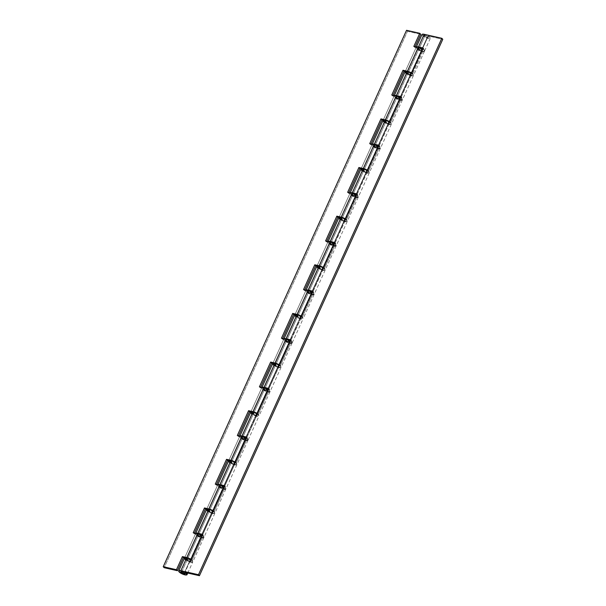 <?xml version="1.0" encoding="UTF-8"?>
<svg xmlns="http://www.w3.org/2000/svg" width="606" height="606" viewBox="0 0 606 606"><rect width="100%" height="100%" fill="white"/><g stroke="black" fill="none" stroke-linecap="round" stroke-linejoin="round"><path stroke-width="0.45" stroke-dasharray="3.03 2.27" d="M181.815 571.7L425.139 35.284A2.386 0.682 -155.6 0 0 424.011 35.383A2.386 0.682 -155.6 0 0 424.95 36.474A2.386 0.682 -155.6 0 0 427.238 37.451L183.906 573.859L427.238 37.451A2.386 0.682 -155.6 0 0 428.366 37.352A2.386 0.682 -155.6 0 0 427.427 36.269A2.386 0.682 -155.6 0 0 425.139 35.284L181.815 571.7M425.139 35.284L427.571 36.36L428.374 37.33L425.988 37.027L424.086 35.292L425.139 35.284L419.413 47.927A2.386 0.682 24.4 0 1 421.7 48.904A2.386 0.682 24.4 0 1 422.632 49.987A2.386 0.682 24.4 0 1 421.503 50.086L427.238 37.451A2.386 0.682 -155.6 0 0 428.366 37.352A2.386 0.682 -155.6 0 0 427.427 36.269A2.386 0.682 -155.6 0 0 425.139 35.284A2.386 0.682 -155.6 0 0 424.011 35.383A2.386 0.682 -155.6 0 0 424.95 36.474A2.386 0.682 -155.6 0 0 427.238 37.451L421.503 50.086A2.386 0.682 24.4 0 1 419.216 49.109A2.386 0.682 24.4 0 1 418.284 48.018A2.386 0.682 24.4 0 1 419.413 47.927L425.139 35.284L424.086 35.292L425.988 37.027L428.374 37.33L427.571 36.36L425.139 35.284M410.254 74.879A2.386 0.682 -155.6 0 0 411.383 74.788A2.386 0.682 -155.6 0 0 410.451 73.697A2.386 0.682 -155.6 0 0 408.164 72.72L397.347 96.559A2.386 0.682 24.4 0 1 399.634 97.536A2.386 0.682 24.4 0 1 400.574 98.626A2.386 0.682 24.4 0 1 399.437 98.717L410.254 74.879L399.437 98.717L400.581 98.604L398.596 96.983L396.21 96.672L397.369 97.877L399.437 98.717A2.386 0.682 24.4 0 1 397.157 97.74A2.386 0.682 24.4 0 1 396.218 96.649A2.386 0.682 24.4 0 1 397.347 96.559L408.164 72.72A2.386 0.682 -155.6 0 0 407.035 72.811A2.386 0.682 -155.6 0 0 407.967 73.902A2.386 0.682 -155.6 0 0 410.254 74.879L408.186 74.03L407.027 72.834L410.232 73.561L411.391 74.614L410.254 74.879M388.196 123.51A2.386 0.682 -155.6 0 0 389.325 123.419A2.386 0.682 -155.6 0 0 388.385 122.329A2.386 0.682 -155.6 0 0 386.098 121.351L375.288 145.19A2.386 0.682 24.4 0 1 377.576 146.167A2.386 0.682 24.4 0 1 378.508 147.258A2.386 0.682 24.4 0 1 377.379 147.356L388.196 123.51L377.379 147.356L378.515 147.235L376.538 145.614L374.144 145.311L375.311 146.508L377.379 147.356A2.386 0.682 24.4 0 1 375.091 146.372A2.386 0.682 24.4 0 1 374.16 145.288A2.386 0.682 24.4 0 1 375.288 145.19L386.098 121.351A2.386 0.682 -155.6 0 0 384.969 121.442A2.386 0.682 -155.6 0 0 385.908 122.533A2.386 0.682 -155.6 0 0 388.196 123.51L385.764 122.442L384.961 121.465L388.173 122.192L389.332 123.253L388.196 123.51M366.13 172.149A2.386 0.682 -155.6 0 0 367.259 172.051A2.386 0.682 -155.6 0 0 366.327 170.968A2.386 0.682 -155.6 0 0 364.039 169.991L353.222 193.829A2.386 0.682 24.4 0 1 355.51 194.806A2.386 0.682 24.4 0 1 356.449 195.897A2.386 0.682 24.4 0 1 355.321 195.988L366.13 172.149L355.321 195.988L356.457 195.874L354.472 194.253L352.086 193.943L352.889 194.92L355.321 195.988A2.386 0.682 24.4 0 1 353.033 195.011A2.386 0.682 24.4 0 1 352.094 193.92A2.386 0.682 24.4 0 1 353.222 193.829L364.039 169.991A2.386 0.682 -155.6 0 0 362.911 170.081A2.386 0.682 -155.6 0 0 363.842 171.172A2.386 0.682 -155.6 0 0 366.13 172.149L364.062 171.301L362.903 170.104L364.039 169.991L366.471 171.059L367.274 172.028L366.13 172.149M344.072 220.781A2.386 0.682 -155.6 0 0 345.2 220.69A2.386 0.682 -155.6 0 0 344.269 219.599A2.386 0.682 -155.6 0 0 341.981 218.622L331.164 242.461A2.386 0.682 24.4 0 1 333.451 243.438A2.386 0.682 24.4 0 1 334.383 244.529A2.386 0.682 24.4 0 1 333.255 244.619L344.072 220.781L333.255 244.619L334.391 244.506L332.414 242.885L330.028 242.582L331.187 243.779L333.255 244.619A2.386 0.682 24.4 0 1 330.967 243.642A2.386 0.682 24.4 0 1 330.035 242.551A2.386 0.682 24.4 0 1 331.164 242.461L341.981 218.622A2.386 0.682 -155.6 0 0 340.845 218.713A2.386 0.682 -155.6 0 0 341.784 219.804A2.386 0.682 -155.6 0 0 344.072 220.781L341.64 219.713L340.837 218.736L344.049 219.463L345.208 220.516L344.072 220.781M322.006 269.42A2.386 0.682 -155.6 0 0 323.142 269.322A2.386 0.682 -155.6 0 0 322.203 268.231A2.386 0.682 -155.6 0 0 319.915 267.254L309.105 291.1A2.386 0.682 24.4 0 1 311.386 292.077A2.386 0.682 24.4 0 1 312.325 293.168A2.386 0.682 24.4 0 1 311.196 293.259L322.006 269.42L311.196 293.259L312.332 293.137L310.348 291.524L307.962 291.213L308.765 292.183L311.196 293.259A2.386 0.682 24.4 0 1 308.909 292.281A2.386 0.682 24.4 0 1 307.969 291.191A2.386 0.682 24.4 0 1 309.105 291.1L319.915 267.254A2.386 0.682 -155.6 0 0 318.786 267.352A2.386 0.682 -155.6 0 0 319.718 268.435A2.386 0.682 -155.6 0 0 322.006 269.42L319.938 268.572L318.779 267.375L320.316 267.36L322.347 268.329L323.149 269.299L322.006 269.42M299.947 318.052A2.386 0.682 -155.6 0 0 301.076 317.961A2.386 0.682 -155.6 0 0 300.144 316.87A2.386 0.682 -155.6 0 0 297.857 315.893L287.039 339.731A2.386 0.682 24.4 0 1 289.327 340.708A2.386 0.682 24.4 0 1 290.259 341.799A2.386 0.682 24.4 0 1 289.13 341.89L299.947 318.052L289.13 341.89L290.274 341.776L288.289 340.155L285.903 339.845L287.062 341.049L289.13 341.89A2.386 0.682 24.4 0 1 286.843 340.913A2.386 0.682 24.4 0 1 285.911 339.822A2.386 0.682 24.4 0 1 287.039 339.731L297.857 315.893A2.386 0.682 -155.6 0 0 296.728 315.984A2.386 0.682 -155.6 0 0 297.66 317.074A2.386 0.682 -155.6 0 0 299.947 318.052L297.516 316.983L296.713 316.006L299.925 316.733L301.084 317.786L299.947 318.052M277.889 366.683A2.386 0.682 -155.6 0 0 279.018 366.592A2.386 0.682 -155.6 0 0 278.078 365.501A2.386 0.682 -155.6 0 0 275.791 364.524L264.981 388.363A2.386 0.682 24.4 0 1 267.269 389.347A2.386 0.682 24.4 0 1 268.2 390.431A2.386 0.682 24.4 0 1 267.072 390.529L277.889 366.683L267.072 390.529L268.208 390.408L266.223 388.794L263.837 388.484L264.64 389.453L267.072 390.529A2.386 0.682 24.4 0 1 264.784 389.552A2.386 0.682 24.4 0 1 263.845 388.461A2.386 0.682 24.4 0 1 264.981 388.363L275.791 364.524A2.386 0.682 -155.6 0 0 274.662 364.615A2.386 0.682 -155.6 0 0 275.601 365.706A2.386 0.682 -155.6 0 0 277.889 366.683L275.813 365.842L274.654 364.645L276.192 364.63L278.222 365.6L279.025 366.569L277.889 366.683M255.823 415.322A2.386 0.682 -155.6 0 0 256.952 415.231A2.386 0.682 -155.6 0 0 256.02 414.14A2.386 0.682 -155.6 0 0 253.732 413.163L242.915 437.002A2.386 0.682 24.4 0 1 245.203 437.979A2.386 0.682 24.4 0 1 246.142 439.07A2.386 0.682 24.4 0 1 245.006 439.161L255.823 415.322L245.006 439.161L246.15 439.047L244.165 437.426L241.779 437.115L242.938 438.32L245.006 439.161A2.386 0.682 24.4 0 1 242.726 438.183A2.386 0.682 24.4 0 1 241.786 437.093A2.386 0.682 24.4 0 1 242.915 437.002L253.732 413.163A2.386 0.682 -155.6 0 0 252.604 413.254A2.386 0.682 -155.6 0 0 253.535 414.345A2.386 0.682 -155.6 0 0 255.823 415.322L253.755 414.474L252.596 413.277L255.8 414.004L256.959 415.057L255.823 415.322M233.764 463.954A2.386 0.682 -155.6 0 0 234.893 463.863A2.386 0.682 -155.6 0 0 233.954 462.772A2.386 0.682 -155.6 0 0 231.666 461.795L220.857 485.633A2.386 0.682 24.4 0 1 223.144 486.61A2.386 0.682 24.4 0 1 224.076 487.701A2.386 0.682 24.4 0 1 222.947 487.8L233.764 463.954L222.947 487.8L224.084 487.678L222.107 486.057L219.713 485.754L220.879 486.951L222.947 487.8A2.386 0.682 24.4 0 1 220.66 486.815A2.386 0.682 24.4 0 1 219.728 485.732A2.386 0.682 24.4 0 1 220.857 485.633L231.666 461.795A2.386 0.682 -155.6 0 0 230.538 461.886A2.386 0.682 -155.6 0 0 231.477 462.976A2.386 0.682 -155.6 0 0 233.764 463.954L231.333 462.886L230.53 461.908L233.742 462.636L234.901 463.696L233.764 463.954M211.699 512.593A2.386 0.682 -155.6 0 0 212.827 512.494A2.386 0.682 -155.6 0 0 211.895 511.411A2.386 0.682 -155.6 0 0 209.608 510.426L198.791 534.272A2.386 0.682 24.4 0 1 201.078 535.25A2.386 0.682 24.4 0 1 202.018 536.34A2.386 0.682 24.4 0 1 200.889 536.431L211.699 512.593L200.889 536.431L202.025 536.318L200.041 534.697L197.654 534.386L198.813 535.59L200.889 536.431A2.386 0.682 24.4 0 1 198.601 535.454A2.386 0.682 24.4 0 1 197.662 534.363A2.386 0.682 24.4 0 1 198.791 534.272L209.608 510.426A2.386 0.682 -155.6 0 0 208.479 510.525A2.386 0.682 -155.6 0 0 209.411 511.615A2.386 0.682 -155.6 0 0 211.699 512.593L209.631 511.744L208.472 510.547L209.608 510.426L212.039 511.502L212.842 512.471L211.699 512.593M189.64 561.224A2.386 0.682 -155.6 0 0 190.769 561.133A2.386 0.682 -155.6 0 0 189.837 560.042A2.386 0.682 -155.6 0 0 187.549 559.065A2.386 0.682 -155.6 0 0 186.413 559.156A2.386 0.682 -155.6 0 0 187.352 560.247A2.386 0.682 -155.6 0 0 189.64 561.224L183.906 573.859L189.64 561.224L187.209 560.156L186.406 559.179L189.617 559.906L190.776 560.959L189.64 561.224M422.693 48.715A4.575 1.303 24.4 0 1 424.624 50.896A4.575 1.303 24.4 0 1 419.92 50.192A4.575 1.303 24.4 0 1 416.292 47.117A4.575 1.303 24.4 0 1 416.383 46.988M422.026 34.481A4.575 1.303 -155.6 0 0 425.647 37.557A4.575 1.303 -155.6 0 0 430.351 38.261A4.575 1.303 -155.6 0 0 428.29 36.004L422.556 48.639L424.344 50.056L424.503 51.04L422.397 51.056L419.049 49.76L416.92 48.321L416.39 46.98M405.043 71.909A4.575 1.303 -155.6 0 0 408.671 74.985A4.575 1.303 -155.6 0 0 413.375 75.689A4.575 1.303 -155.6 0 0 411.315 73.432L400.498 97.271L402.278 98.695L402.445 99.672L400.331 99.695L397.65 98.733L394.862 96.952L394.324 95.619A4.575 1.303 24.4 0 0 394.226 95.748A4.575 1.303 24.4 0 0 397.854 98.823A4.575 1.303 24.4 0 0 402.558 99.528A4.575 1.303 24.4 0 0 400.627 97.354M382.984 120.541A4.575 1.303 -155.6 0 0 386.613 123.616A4.575 1.303 -155.6 0 0 391.317 124.321A4.575 1.303 -155.6 0 0 389.249 122.064L378.432 145.91L380.22 147.326L380.386 148.311L378.273 148.326L375.591 147.364L372.796 145.591L372.266 144.251A4.575 1.303 24.4 0 0 372.167 144.379A4.575 1.303 24.4 0 0 375.796 147.463A4.575 1.303 24.4 0 0 380.5 148.159A4.575 1.303 24.4 0 0 378.568 145.985M360.918 169.18A4.575 1.303 -155.6 0 0 364.547 172.255A4.575 1.303 -155.6 0 0 369.251 172.96A4.575 1.303 -155.6 0 0 367.191 170.703L356.373 194.541L358.161 195.965L358.32 196.942L356.79 197.079L353.525 195.996L350.738 194.223L350.2 192.89A4.575 1.303 24.4 0 0 350.109 193.019A4.575 1.303 24.4 0 0 353.73 196.094A4.575 1.303 24.4 0 0 358.434 196.798A4.575 1.303 24.4 0 0 356.502 194.624M338.86 217.812A4.575 1.303 -155.6 0 0 342.488 220.887A4.575 1.303 -155.6 0 0 347.193 221.591A4.575 1.303 -155.6 0 0 345.125 219.334L334.315 243.173L336.095 244.597L336.262 245.581L334.148 245.597L331.467 244.635L328.672 242.862L328.141 241.521A4.575 1.303 24.4 0 0 328.043 241.65A4.575 1.303 24.4 0 0 331.671 244.726A4.575 1.303 24.4 0 0 336.375 245.43A4.575 1.303 24.4 0 0 334.444 243.256M316.794 266.443A4.575 1.303 -155.6 0 0 320.422 269.526A4.575 1.303 -155.6 0 0 325.127 270.223A4.575 1.303 -155.6 0 0 323.066 267.973L312.249 291.812L314.037 293.236L314.196 294.213L312.09 294.228L308.734 292.933L306.288 291.153L306.083 290.153A4.575 1.303 24.4 0 0 305.985 290.289A4.575 1.303 24.4 0 0 309.613 293.365A4.575 1.303 24.4 0 0 314.317 294.069A4.575 1.303 24.4 0 0 312.378 291.895M290.319 340.527A4.575 1.303 24.4 0 1 292.251 342.701A4.575 1.303 24.4 0 1 287.547 341.996A4.575 1.303 24.4 0 1 283.919 338.921A4.575 1.303 24.4 0 1 284.009 338.799L284.555 340.125L287.342 341.905L290.024 342.867L292.137 342.852L291.971 341.867L290.191 340.443L301 316.605L290.191 340.443M294.736 315.082A4.575 1.303 -155.6 0 0 298.364 318.158A4.575 1.303 -155.6 0 0 303.068 318.862A4.575 1.303 -155.6 0 0 301 316.605L302.432 316.93L301 316.605L302.992 318.332L302.371 319.195L298.841 318.37L295.789 316.643M272.67 363.714A4.575 1.303 -155.6 0 0 276.298 366.789A4.575 1.303 -155.6 0 0 281.002 367.494A4.575 1.303 -155.6 0 0 278.942 365.236L268.125 389.082L270.2 391.309A4.575 1.303 24.4 0 1 265.489 390.635A4.575 1.303 24.4 0 1 261.86 387.56A4.575 1.303 24.4 0 1 261.951 387.431L262.489 388.764L265.284 390.537L268.549 391.612L270.2 391.309A4.575 1.303 24.4 0 0 268.261 389.158M246.195 437.797A4.575 1.303 24.4 0 1 248.127 439.971A4.575 1.303 24.4 0 1 243.423 439.267A4.575 1.303 24.4 0 1 239.794 436.191A4.575 1.303 24.4 0 1 239.885 436.07L240.43 437.396L243.218 439.176L245.9 440.138L248.013 440.115L247.846 439.138L246.066 437.714L256.883 413.875L246.066 437.714M250.611 412.353A4.575 1.303 -155.6 0 0 254.24 415.428A4.575 1.303 -155.6 0 0 258.944 416.133A4.575 1.303 -155.6 0 0 256.883 413.875L258.308 414.201L256.883 413.875L258.876 415.602L258.247 416.466L255.406 415.905L251.664 413.913M228.553 460.984A4.575 1.303 -155.6 0 0 232.181 464.06A4.575 1.303 -155.6 0 0 236.878 464.764A4.575 1.303 -155.6 0 0 234.817 462.507L224 486.353L226.076 488.58A4.575 1.303 24.4 0 1 221.364 487.898A4.575 1.303 24.4 0 1 217.736 484.823A4.575 1.303 24.4 0 1 217.827 484.702L218.365 486.035L221.16 487.807L224.425 488.883L226.076 488.58A4.575 1.303 24.4 0 0 224.137 486.429M206.487 509.623A4.575 1.303 -155.6 0 0 210.115 512.699A4.575 1.303 -155.6 0 0 214.819 513.403A4.575 1.303 -155.6 0 0 212.759 511.146L201.942 534.984L203.73 536.408L203.889 537.386L202.359 537.522L199.094 536.439L196.306 534.666L195.768 533.333M202.071 535.068A4.575 1.303 24.4 0 1 204.002 537.242A4.575 1.303 24.4 0 1 199.298 536.537A4.575 1.303 24.4 0 1 195.677 533.462A4.575 1.303 24.4 0 1 195.761 533.341M422.556 48.639L428.29 36.004L442.774 39.292L428.29 36.004L430.381 38.004L430.002 38.526L428.707 38.534L425.442 37.458L422.655 35.686M406.096 73.47L409.838 75.462L413.262 75.833L413.095 74.856L411.315 73.432L412.739 73.758L411.777 72.765L412.739 73.758L423.98 48.957L422.708 48.669L423.98 48.957L412.739 73.758L411.315 73.432L400.498 97.271M384.03 122.109L387.779 124.094L391.196 124.472L391.037 123.488L389.249 122.064L390.673 122.389L401.922 97.596L400.967 96.612L401.922 97.596L400.649 97.308L401.922 97.596L390.673 122.389L389.249 122.064L378.432 145.91M361.971 170.74L366.388 172.952L369.266 172.93L367.191 170.703L368.615 171.021L379.864 146.228L378.901 145.243L379.864 146.228L378.591 145.94L379.864 146.228L368.615 171.021L367.191 170.703L356.373 194.541M339.905 219.372L344.329 221.584L347.2 221.561L345.125 219.334L346.549 219.66L357.798 194.867L356.843 193.875L357.798 194.867L356.525 194.579L357.798 194.867L346.549 219.66L345.125 219.334L334.315 243.173M317.847 268.011L322.263 270.215L325.142 270.2L323.066 267.973L324.49 268.291L335.739 243.498L334.777 242.514L335.739 243.498L334.467 243.211L335.739 243.498L324.49 268.291L323.066 267.973L312.249 291.812M312.401 291.842L313.673 292.137L302.432 316.93L301.47 315.938L302.432 316.93L313.673 292.137L312.401 291.842M273.723 365.282L277.472 367.266L280.889 367.645L280.729 366.66L278.942 365.236L280.366 365.562L291.615 340.769L290.66 339.784L291.615 340.769L290.342 340.481L291.615 340.769L280.366 365.562L278.942 365.236L268.125 389.082M268.276 389.113L269.549 389.4L258.308 414.201L257.345 413.209L258.308 414.201L269.549 389.4L268.276 389.113M229.598 462.552L233.348 464.537L236.764 464.916L236.605 463.931L234.817 462.507L236.242 462.832L247.49 438.04L246.536 437.047L247.49 438.04L246.218 437.752L247.49 438.04L236.242 462.832L234.817 462.507L224 486.353M207.54 511.184L211.956 513.396L214.835 513.373L212.759 511.146L214.183 511.464L225.432 486.671L224.47 485.686L225.432 486.671L224.152 486.383L225.432 486.671L214.183 511.464L212.759 511.146L201.942 534.984M202.093 535.022L203.366 535.31L192.117 560.103L190.693 559.777L184.966 572.412L190.693 559.777L192.117 560.103L191.163 559.111L192.117 560.103L203.366 535.31L202.093 535.022M184.429 558.255A4.575 1.303 -155.6 0 0 188.057 561.33A4.575 1.303 -155.6 0 0 192.761 562.035A4.575 1.303 -155.6 0 0 190.693 559.777L192.685 561.504L192.064 562.368L188.534 561.542L185.474 559.815M202.412 534.318L203.366 535.31L202.412 534.318M184.527 558.126L184.406 558.535M214.183 511.464L213.229 510.479L214.183 511.464M206.585 509.487L206.464 509.904M236.242 462.832L235.287 461.848L236.242 462.832M228.651 460.855L228.53 461.264M268.594 388.416L269.549 389.4L268.594 388.416M250.71 412.216L250.589 412.633M280.366 365.562L279.411 364.577L280.366 365.562M272.768 363.585L272.655 364.001M312.719 291.145L313.673 292.137L312.719 291.145M294.834 314.953L294.713 315.362M324.49 268.291L323.536 267.307L324.49 268.291M316.893 266.314L316.771 266.731M346.549 219.66L345.594 218.675L346.549 219.66M338.959 217.683L338.837 218.092M368.615 171.021L367.66 170.036L368.615 171.021M361.017 169.044L360.896 169.46M390.673 122.389L389.719 121.405L390.673 122.389M383.083 120.412L382.962 120.821M423.98 48.957L423.026 47.972L423.98 48.957M419.413 47.927L418.269 48.041L419.072 49.01L421.503 50.086L422.64 49.965L421.481 48.768L419.413 47.927M405.141 71.773L405.02 72.19M421.284 50.563A2.386 0.682 -155.6 0 0 422.42 50.465A2.386 0.682 -155.6 0 0 421.481 49.381A2.386 0.682 -155.6 0 0 419.193 48.397L408.376 72.243A2.386 0.682 24.4 0 1 410.663 73.22A2.386 0.682 24.4 0 1 411.603 74.311A2.386 0.682 24.4 0 1 410.474 74.402L421.284 50.563L419.216 49.715L418.057 48.518L420.011 48.647L422.427 50.442L421.284 50.563L410.474 74.402L411.61 74.288L409.626 72.667L407.24 72.356L408.043 73.334L410.474 74.402A2.386 0.682 24.4 0 1 408.186 73.424A2.386 0.682 24.4 0 1 407.247 72.334A2.386 0.682 24.4 0 1 408.376 72.243L419.193 48.397A2.386 0.682 -155.6 0 0 418.064 48.495A2.386 0.682 -155.6 0 0 418.996 49.586A2.386 0.682 -155.6 0 0 421.284 50.563M200.669 536.908A2.386 0.682 -155.6 0 0 201.798 536.818A2.386 0.682 -155.6 0 0 200.866 535.727A2.386 0.682 -155.6 0 0 198.579 534.75L187.762 558.588A2.386 0.682 24.4 0 1 190.049 559.565A2.386 0.682 24.4 0 1 190.988 560.656A2.386 0.682 24.4 0 1 189.852 560.747L200.669 536.908L198.601 536.06L197.435 534.863L199.397 535L201.806 536.795L200.669 536.908L189.852 560.747A2.386 0.682 24.4 0 1 187.565 559.77A2.386 0.682 24.4 0 1 186.633 558.679A2.386 0.682 24.4 0 1 187.762 558.588L198.579 534.75A2.386 0.682 -155.6 0 0 197.45 534.84A2.386 0.682 -155.6 0 0 198.382 535.931A2.386 0.682 -155.6 0 0 200.669 536.908M222.728 488.269A2.386 0.682 -155.6 0 0 223.864 488.178A2.386 0.682 -155.6 0 0 222.925 487.088A2.386 0.682 -155.6 0 0 220.637 486.11L209.827 509.957A2.386 0.682 24.4 0 1 212.115 510.934A2.386 0.682 24.4 0 1 213.047 512.017A2.386 0.682 24.4 0 1 211.918 512.115L222.728 488.269L220.66 487.429L219.501 486.232L221.455 486.36L223.872 488.156L222.728 488.269L211.918 512.115A2.386 0.682 24.4 0 1 209.631 511.138A2.386 0.682 24.4 0 1 208.691 510.047A2.386 0.682 24.4 0 1 209.827 509.957L220.637 486.11A2.386 0.682 -155.6 0 0 219.508 486.209A2.386 0.682 -155.6 0 0 220.448 487.292A2.386 0.682 -155.6 0 0 222.728 488.269M244.794 439.638A2.386 0.682 -155.6 0 0 245.922 439.547A2.386 0.682 -155.6 0 0 244.991 438.456A2.386 0.682 -155.6 0 0 242.703 437.479L231.886 461.317A2.386 0.682 24.4 0 1 234.174 462.295A2.386 0.682 24.4 0 1 235.105 463.385A2.386 0.682 24.4 0 1 233.977 463.476L244.794 439.638L242.362 438.57L241.559 437.593L243.521 437.729L245.93 439.524L244.794 439.638L233.977 463.476A2.386 0.682 24.4 0 1 231.689 462.499A2.386 0.682 24.4 0 1 230.757 461.408A2.386 0.682 24.4 0 1 231.886 461.317L242.703 437.479A2.386 0.682 -155.6 0 0 241.574 437.57A2.386 0.682 -155.6 0 0 242.506 438.661A2.386 0.682 -155.6 0 0 244.794 439.638M266.852 391.006A2.386 0.682 -155.6 0 0 267.981 390.908A2.386 0.682 -155.6 0 0 267.049 389.825A2.386 0.682 -155.6 0 0 264.761 388.84L253.944 412.686A2.386 0.682 24.4 0 1 256.232 413.663A2.386 0.682 24.4 0 1 257.171 414.754A2.386 0.682 24.4 0 1 256.043 414.845L266.852 391.006L264.784 390.158L263.625 388.961L265.579 389.09L267.996 390.885L266.852 391.006L256.043 414.845A2.386 0.682 24.4 0 1 253.755 413.868A2.386 0.682 24.4 0 1 252.816 412.777A2.386 0.682 24.4 0 1 253.944 412.686L264.761 388.84A2.386 0.682 -155.6 0 0 263.633 388.938A2.386 0.682 -155.6 0 0 264.564 390.029A2.386 0.682 -155.6 0 0 266.852 391.006M288.918 342.367A2.386 0.682 -155.6 0 0 290.047 342.276A2.386 0.682 -155.6 0 0 289.107 341.186A2.386 0.682 -155.6 0 0 286.827 340.208L276.01 364.047A2.386 0.682 24.4 0 1 278.298 365.024A2.386 0.682 24.4 0 1 279.23 366.115A2.386 0.682 24.4 0 1 278.101 366.206L288.918 342.367L286.486 341.299L285.684 340.322L287.638 340.458L290.054 342.254L288.918 342.367L278.101 366.206A2.386 0.682 24.4 0 1 275.813 365.229A2.386 0.682 24.4 0 1 274.882 364.145A2.386 0.682 24.4 0 1 276.01 364.047L286.827 340.208A2.386 0.682 -155.6 0 0 285.691 340.299A2.386 0.682 -155.6 0 0 286.63 341.39A2.386 0.682 -155.6 0 0 288.918 342.367M310.976 293.736A2.386 0.682 -155.6 0 0 312.105 293.637A2.386 0.682 -155.6 0 0 311.173 292.554A2.386 0.682 -155.6 0 0 308.886 291.577L298.069 315.415A2.386 0.682 24.4 0 1 300.356 316.393A2.386 0.682 24.4 0 1 301.296 317.483A2.386 0.682 24.4 0 1 300.167 317.574L310.976 293.736L308.909 292.887L307.75 291.691L309.704 291.827L312.12 293.615L310.976 293.736L300.167 317.574A2.386 0.682 24.4 0 1 297.879 316.597A2.386 0.682 24.4 0 1 296.94 315.506A2.386 0.682 24.4 0 1 298.069 315.415L308.886 291.577A2.386 0.682 -155.6 0 0 307.757 291.668A2.386 0.682 -155.6 0 0 308.689 292.759A2.386 0.682 -155.6 0 0 310.976 293.736M333.042 245.097A2.386 0.682 -155.6 0 0 334.171 245.006A2.386 0.682 -155.6 0 0 333.232 243.915A2.386 0.682 -155.6 0 0 330.944 242.938L320.135 266.776A2.386 0.682 24.4 0 1 322.422 267.761A2.386 0.682 24.4 0 1 323.354 268.844A2.386 0.682 24.4 0 1 322.225 268.943L333.042 245.097L330.611 244.029L329.808 243.051L331.762 243.188L334.179 244.983L333.042 245.097L322.225 268.943A2.386 0.682 24.4 0 1 319.938 267.966A2.386 0.682 24.4 0 1 319.006 266.875A2.386 0.682 24.4 0 1 320.135 266.776L330.944 242.938A2.386 0.682 -155.6 0 0 329.815 243.029A2.386 0.682 -155.6 0 0 330.755 244.12A2.386 0.682 -155.6 0 0 333.042 245.097M355.101 196.465A2.386 0.682 -155.6 0 0 356.23 196.374A2.386 0.682 -155.6 0 0 355.298 195.284A2.386 0.682 -155.6 0 0 353.01 194.306L342.193 218.145A2.386 0.682 24.4 0 1 344.481 219.122A2.386 0.682 24.4 0 1 345.42 220.213A2.386 0.682 24.4 0 1 344.284 220.304L355.101 196.465L353.033 195.624L351.874 194.42L353.828 194.556L356.237 196.352L355.101 196.465L344.284 220.304A2.386 0.682 24.4 0 1 341.996 219.327A2.386 0.682 24.4 0 1 341.064 218.236A2.386 0.682 24.4 0 1 342.193 218.145L353.01 194.306A2.386 0.682 -155.6 0 0 351.881 194.397A2.386 0.682 -155.6 0 0 352.813 195.488A2.386 0.682 -155.6 0 0 355.101 196.465M377.159 147.834A2.386 0.682 -155.6 0 0 378.295 147.735A2.386 0.682 -155.6 0 0 377.356 146.644A2.386 0.682 -155.6 0 0 375.069 145.667L364.259 169.513A2.386 0.682 24.4 0 1 366.547 170.491A2.386 0.682 24.4 0 1 367.478 171.574A2.386 0.682 24.4 0 1 366.35 171.672L377.159 147.834L375.091 146.985L373.932 145.788L375.887 145.917L378.303 147.712L377.159 147.834L366.35 171.672A2.386 0.682 24.4 0 1 364.062 170.695A2.386 0.682 24.4 0 1 363.123 169.604A2.386 0.682 24.4 0 1 364.259 169.513L375.069 145.667A2.386 0.682 -155.6 0 0 373.94 145.766A2.386 0.682 -155.6 0 0 374.879 146.849A2.386 0.682 -155.6 0 0 377.159 147.834M399.225 99.195A2.386 0.682 -155.6 0 0 400.354 99.104A2.386 0.682 -155.6 0 0 399.422 98.013A2.386 0.682 -155.6 0 0 397.135 97.036L386.317 120.874A2.386 0.682 24.4 0 1 388.605 121.851A2.386 0.682 24.4 0 1 389.537 122.942A2.386 0.682 24.4 0 1 388.408 123.033L399.225 99.195L396.794 98.127L395.991 97.149L397.953 97.286L400.361 99.081L399.225 99.195L388.408 123.033A2.386 0.682 24.4 0 1 386.12 122.056A2.386 0.682 24.4 0 1 385.189 120.965A2.386 0.682 24.4 0 1 386.317 120.874L397.135 97.036A2.386 0.682 -155.6 0 0 396.006 97.127A2.386 0.682 -155.6 0 0 396.938 98.217A2.386 0.682 -155.6 0 0 399.225 99.195M190.148 558.876L192.867 560.967L192.897 561.671L191.443 561.853L186.898 560.149L184.618 557.876L195.427 534.03A4.575 1.303 -155.6 0 0 199.245 537.083A4.575 1.303 -155.6 0 0 203.79 537.719A4.575 1.303 -155.6 0 0 201.859 535.545M190.186 558.891A4.575 1.303 24.4 0 1 192.973 561.557A4.575 1.303 24.4 0 1 188.693 561.042A4.575 1.303 24.4 0 1 184.618 558.058M212.214 510.237L214.933 512.335L214.956 513.04L213.509 513.221L208.956 511.509L206.676 509.237L217.493 485.398A4.575 1.303 -155.6 0 0 221.304 488.451A4.575 1.303 -155.6 0 0 225.849 489.08A4.575 1.303 -155.6 0 0 223.917 486.906M212.244 510.26A4.575 1.303 24.4 0 1 215.039 512.926A4.575 1.303 24.4 0 1 210.759 512.403A4.575 1.303 24.4 0 1 206.684 509.419M234.272 461.605L237.113 463.976L236.802 464.537L234.999 464.484L230.431 462.514L228.735 460.605L239.552 436.767A4.575 1.303 -155.6 0 0 243.37 439.812A4.575 1.303 -155.6 0 0 247.915 440.448A4.575 1.303 -155.6 0 0 245.983 438.274M234.31 461.62A4.575 1.303 24.4 0 1 237.097 464.287A4.575 1.303 24.4 0 1 232.818 463.772A4.575 1.303 24.4 0 1 228.742 460.787M256.338 412.966L259.057 415.065L259.08 415.769L257.633 415.951L253.081 414.246L250.801 411.966L261.61 388.128A4.575 1.303 -155.6 0 0 265.428 391.181A4.575 1.303 -155.6 0 0 269.973 391.809A4.575 1.303 -155.6 0 0 268.041 389.635M256.368 412.989A4.575 1.303 24.4 0 1 259.156 415.655A4.575 1.303 24.4 0 1 254.876 415.133A4.575 1.303 24.4 0 1 250.808 412.148M278.396 364.335L281.237 366.713L280.608 367.342L279.124 367.213L274.556 365.244L272.859 363.335L283.676 339.496A4.575 1.303 -155.6 0 0 287.494 342.549A4.575 1.303 -155.6 0 0 292.039 343.178A4.575 1.303 -155.6 0 0 290.1 341.004M278.434 364.35A4.575 1.303 24.4 0 1 281.222 367.016A4.575 1.303 24.4 0 1 276.942 366.501A4.575 1.303 24.4 0 1 272.867 363.517M300.462 315.703L303.174 317.794L303.205 318.498L301.758 318.68L297.205 316.976L294.925 314.703L305.735 290.857A4.575 1.303 -155.6 0 0 309.552 293.91A4.575 1.303 -155.6 0 0 314.097 294.546A4.575 1.303 -155.6 0 0 312.166 292.365M300.493 315.718A4.575 1.303 24.4 0 1 303.28 318.385A4.575 1.303 24.4 0 1 299 317.862A4.575 1.303 24.4 0 1 294.925 314.885M322.521 267.064L325.361 269.443L324.733 270.071L323.248 269.943L318.68 267.973L316.983 266.064L327.801 242.226A4.575 1.303 -155.6 0 0 331.611 245.278A4.575 1.303 -155.6 0 0 336.156 245.907A4.575 1.303 -155.6 0 0 334.224 243.733M322.559 267.087A4.575 1.303 24.4 0 1 325.346 269.746A4.575 1.303 24.4 0 1 321.066 269.231A4.575 1.303 24.4 0 1 316.991 266.246M344.579 218.433L347.299 220.523L347.329 221.228L345.875 221.41L341.329 219.705L339.049 217.433L349.859 193.587A4.575 1.303 -155.6 0 0 353.677 196.639A4.575 1.303 -155.6 0 0 358.222 197.276A4.575 1.303 -155.6 0 0 356.29 195.102M344.617 218.448A4.575 1.303 24.4 0 1 347.405 221.114A4.575 1.303 24.4 0 1 343.125 220.599A4.575 1.303 24.4 0 1 339.049 217.615M366.645 169.794L369.365 171.892L369.387 172.596L367.94 172.778L363.388 171.066L361.108 168.794L371.925 144.955A4.575 1.303 -155.6 0 0 375.735 148.008A4.575 1.303 -155.6 0 0 380.28 148.637A4.575 1.303 -155.6 0 0 378.349 146.463M366.683 169.816A4.575 1.303 24.4 0 1 369.471 172.483A4.575 1.303 24.4 0 1 365.191 171.96A4.575 1.303 24.4 0 1 361.115 168.976M388.704 121.162L391.544 123.533L391.234 124.094L389.431 124.041L384.863 122.071L383.166 120.162L393.983 96.324A4.575 1.303 -155.6 0 0 397.801 99.369A4.575 1.303 -155.6 0 0 402.346 100.005A4.575 1.303 -155.6 0 0 400.414 97.831M388.741 121.177A4.575 1.303 24.4 0 1 391.529 123.844A4.575 1.303 24.4 0 1 387.249 123.329A4.575 1.303 24.4 0 1 383.174 120.344M420.731 34.284L407.505 31.285L406.55 30.3L407.505 31.285L164.181 567.701L407.505 31.285L420.731 34.284M410.77 72.531L413.489 74.621L413.3 75.462L412.065 75.508L407.512 73.803L405.232 71.523L416.049 47.685A4.575 1.303 -155.6 0 0 419.86 50.737A4.575 1.303 -155.6 0 0 424.405 51.374A4.575 1.303 -155.6 0 0 422.473 49.192M410.8 72.546A4.575 1.303 24.4 0 1 413.595 75.212A4.575 1.303 24.4 0 1 409.308 74.689A4.575 1.303 24.4 0 1 405.24 71.705M184.618 557.876L195.427 534.03L194.17 533.75L194.488 533.045L194.17 533.75L195.427 534.03L197.124 535.946L200.397 537.537L202.76 538.06L203.813 537.643L201.601 535.386M206.676 509.237L217.493 485.398L216.228 485.111L216.547 484.414L216.228 485.111L217.493 485.398L218.668 486.944L222.463 488.906L225.773 489.193L225.515 488.178L223.659 486.754M228.735 460.605L239.552 436.767L238.294 436.479L238.612 435.782L238.294 436.479L239.552 436.767L241.249 438.676L244.521 440.267L246.884 440.789L247.937 440.373L245.725 438.115M250.801 411.966L261.61 388.128L260.353 387.84L260.671 387.143L260.353 387.84L261.61 388.128L263.307 390.037L266.579 391.635L269.897 391.93L269.64 390.908L267.784 389.484M272.859 363.335L283.676 339.496L282.419 339.209L282.729 338.512L282.419 339.209L283.676 339.496L284.85 341.042L288.645 343.004L291.009 343.519L292.062 343.102L289.842 340.845M294.925 314.703L305.735 290.857L304.477 290.577L304.795 289.873L304.477 290.577L305.735 290.857L307.431 292.774L310.704 294.365L313.067 294.88L314.12 294.471L311.908 292.213M316.983 266.064L327.801 242.226L326.536 241.938L326.854 241.241L326.536 241.938L327.801 242.226L328.975 243.771L332.77 245.733L335.133 246.248L336.186 245.839L333.967 243.574M339.049 217.433L349.859 193.587L348.601 193.306L348.92 192.602L348.601 193.306L349.859 193.587L351.556 195.503L354.828 197.094L357.192 197.617L358.244 197.2L356.033 194.943M361.108 168.794L371.925 144.955L370.66 144.667L370.978 143.97L370.66 144.667L371.925 144.955L373.099 146.5L376.894 148.462L379.25 148.978L380.31 148.568L378.091 146.311M383.166 120.162L393.983 96.324L392.726 96.036L393.044 95.339L392.726 96.036L393.983 96.324L395.68 98.233L398.953 99.823L401.316 100.346L402.369 99.929L400.157 97.672M405.232 71.523L416.049 47.685L414.784 47.397L415.102 46.7L414.784 47.397L416.049 47.685L417.223 49.23L421.011 51.192L424.329 51.487L424.071 50.465L422.215 49.041M413.83 46.412L414.784 47.397L413.83 46.412M391.764 95.044L392.726 96.036L391.764 95.044M369.705 143.683L370.66 144.667L369.705 143.683M386.317 120.874L385.181 121.139L386.34 122.192L389.552 122.92L388.749 121.95L386.317 120.874M347.647 192.314L348.601 193.306L347.647 192.314M364.259 169.513L363.115 169.627L363.918 170.597L365.948 171.566L367.486 171.551L366.327 170.354L364.259 169.513M325.581 240.953L326.536 241.938L325.581 240.953M342.193 218.145L341.057 218.41L342.216 219.463L345.428 220.19L344.625 219.213L342.193 218.145M303.523 289.585L304.477 290.577L303.523 289.585M320.135 266.776L318.991 266.898L319.794 267.867L322.225 268.943L323.362 268.822L322.203 267.625L320.135 266.776M281.457 338.224L282.419 339.209L281.457 338.224M298.069 315.415L296.932 315.673L298.091 316.733L301.303 317.461L300.5 316.483L298.069 315.415M259.398 386.855L260.353 387.84L259.398 386.855M276.01 364.047L274.874 364.312L276.033 365.365L279.237 366.092L278.078 364.895L276.01 364.047M237.332 435.487L238.294 436.479L237.332 435.487M253.944 412.686L252.808 412.8L253.611 413.769L255.641 414.739L257.179 414.731L256.02 413.527L253.944 412.686M215.274 484.126L216.228 485.111L215.274 484.126M231.886 461.317L230.75 461.583L231.909 462.636L235.12 463.363L234.317 462.386L231.886 461.317M193.216 532.757L194.17 533.75L193.216 532.757M209.827 509.957L208.684 510.07L209.487 511.04L211.517 512.009L213.054 511.994L211.895 510.797L209.827 509.957M187.762 558.588L186.625 558.853L187.784 559.906L190.996 560.633L190.193 559.656L187.762 558.588M186.413 559.156L418.284 48.018M190.769 561.133L422.632 49.987M411.383 74.788L400.574 98.626M389.325 123.419L378.508 147.258M367.259 172.051L356.449 195.897M345.2 220.69L334.383 244.529M323.142 269.322L312.325 293.168M301.076 317.961L290.259 341.799M279.018 366.592L268.2 390.431M256.952 415.231L246.142 439.07M234.893 463.863L224.076 487.701M212.827 512.494L202.018 536.34M424.624 50.896L430.351 38.261M413.375 75.689L402.558 99.528M391.317 124.321L380.5 148.159M369.251 172.96L358.434 196.798M347.193 221.591L336.375 245.43M325.127 270.223L314.317 294.069M292.251 342.701L303.068 318.862M281.002 367.494L270.193 391.34M248.127 439.971L258.944 416.133M236.878 464.764L226.068 488.603M214.819 513.403L204.002 537.242M187.762 573.049L192.761 562.035M208.479 510.525L197.662 534.363M230.538 461.886L219.728 485.732M252.604 413.254L241.786 437.093M274.662 364.615L263.845 388.461M296.728 315.984L285.911 339.822M318.786 267.352L307.969 291.191M340.845 218.713L330.035 242.551M362.911 170.081L352.094 193.92M384.969 121.442L374.16 145.288M407.035 72.811L396.218 96.649M422.42 50.465L411.603 74.311M201.798 536.818L190.988 560.656M223.864 488.178L213.047 512.017M245.922 439.547L235.105 463.385M267.981 390.908L257.171 414.754M290.047 342.276L279.23 366.115M312.105 293.637L301.296 317.483M334.171 245.006L323.354 268.844M356.23 196.374L345.42 220.213M378.295 147.735L367.478 171.574M400.354 99.104L389.537 122.942M203.79 537.719L192.973 561.557M225.849 489.08L215.039 512.926M247.915 440.448L237.097 464.287M269.973 391.809L259.156 415.655M292.039 343.178L281.222 367.016M314.097 294.546L303.28 318.385M336.156 245.907L325.346 269.746M358.222 197.276L347.405 221.114M380.28 148.637L369.471 172.483M402.346 100.005L391.529 123.844M424.405 51.374L413.595 75.212M396.006 97.127L385.189 120.965M373.94 145.766L363.123 169.604M351.881 194.397L341.064 218.236M329.815 243.029L319.006 266.875M307.757 291.668L296.94 315.506M285.691 340.299L274.882 364.145M263.633 388.938L252.816 412.777M241.574 437.57L230.757 461.408M219.508 486.209L208.691 510.047M197.45 534.84L186.633 558.679M418.064 48.495L407.247 72.334"/><path stroke-width="0.91" d="M183.906 573.859A2.386 0.682 24.4 0 1 181.618 572.882A2.386 0.682 24.4 0 1 180.686 571.791A2.386 0.682 24.4 0 1 181.815 571.7A2.386 0.682 24.4 0 1 184.103 572.678A2.386 0.682 24.4 0 1 185.035 573.768A2.386 0.682 24.4 0 1 183.906 573.859L180.929 572.344L180.921 571.64L182.633 571.95L184.55 572.996L184.966 573.852L183.906 573.859L184.966 573.852L184.792 573.215L181.815 571.7A2.386 0.682 24.4 0 1 184.103 572.678A2.386 0.682 24.4 0 1 185.035 573.768A2.386 0.682 24.4 0 1 183.906 573.859A2.386 0.682 24.4 0 1 181.618 572.882A2.386 0.682 24.4 0 1 180.686 571.791A2.386 0.682 24.4 0 1 181.815 571.7L180.755 571.708L180.929 572.344L183.906 573.859M423.124 49.003L422.556 48.639A4.575 1.303 24.4 0 1 422.693 48.715M416.383 46.988A4.575 1.303 24.4 0 1 418.451 46.935L424.185 34.3A4.575 1.303 -155.6 0 0 422.026 34.481L416.292 47.117M394.211 95.801L394.324 95.619A4.575 1.303 24.4 0 1 396.392 95.574L407.209 71.728A4.575 1.303 -155.6 0 0 405.043 71.909L394.226 95.748M401.066 97.634L400.498 97.271A4.575 1.303 24.4 0 1 400.627 97.354M372.152 144.433L372.266 144.251A4.575 1.303 24.4 0 1 374.334 144.205L385.143 120.367A4.575 1.303 -155.6 0 0 382.984 120.541L372.167 144.379M379 146.273L378.432 145.91A4.575 1.303 24.4 0 1 378.568 145.985M350.086 193.072L350.2 192.89A4.575 1.303 24.4 0 1 352.268 192.837L363.085 168.998A4.575 1.303 -155.6 0 0 360.918 169.18L350.109 193.019M356.942 194.905L356.373 194.541A4.575 1.303 24.4 0 1 356.502 194.624M328.028 241.703L328.141 241.521A4.575 1.303 24.4 0 1 330.209 241.476L341.019 217.637A4.575 1.303 -155.6 0 0 338.86 217.812L328.043 241.65M334.876 243.544L334.315 243.173A4.575 1.303 24.4 0 1 334.444 243.256M305.962 290.335L306.083 290.153A4.575 1.303 24.4 0 1 308.143 290.107L318.961 266.269A4.575 1.303 -155.6 0 0 316.794 266.443L305.985 290.289M312.817 292.175L312.249 291.812A4.575 1.303 24.4 0 1 312.378 291.895M290.759 340.814L290.191 340.443A4.575 1.303 24.4 0 1 290.319 340.527M283.903 338.974L284.017 338.792A4.575 1.303 24.4 0 1 286.085 338.746L296.895 314.9A4.575 1.303 -155.6 0 0 294.736 315.082L283.919 338.921M261.837 387.605L261.959 387.423A4.575 1.303 24.4 0 1 264.019 387.378L274.836 363.539A4.575 1.303 -155.6 0 0 272.67 363.714L261.86 387.56M268.693 389.446L268.125 389.082A4.575 1.303 24.4 0 1 268.261 389.158M246.634 438.077L246.066 437.714A4.575 1.303 24.4 0 1 246.195 437.797M239.779 436.244L239.893 436.062A4.575 1.303 24.4 0 1 241.961 436.009L252.778 412.171A4.575 1.303 -155.6 0 0 250.611 412.353L239.794 436.191M217.721 484.876L217.834 484.694A4.575 1.303 24.4 0 1 219.902 484.648L230.712 460.81A4.575 1.303 -155.6 0 0 228.553 460.984L217.736 484.823M224.568 486.716L224 486.353A4.575 1.303 24.4 0 1 224.137 486.429M195.761 533.341A4.575 1.303 24.4 0 1 197.836 533.28L208.653 509.441A4.575 1.303 -155.6 0 0 206.487 509.623L195.677 533.462M202.51 535.348L201.942 534.984A4.575 1.303 24.4 0 1 202.071 535.068M422.109 35.034L422.344 34.216L424.185 34.3L441.819 38.299L442.774 39.292L199.45 575.7L184.966 572.412L187.042 574.639L184.8 574.836L180.247 572.822L178.679 570.943L180.277 570.602L198.495 574.715L199.45 575.7L198.495 574.715L441.819 38.299L442.774 39.292L199.45 575.7L184.966 572.412A4.575 1.303 24.4 0 1 187.027 574.67A4.575 1.303 24.4 0 1 182.323 573.965A4.575 1.303 24.4 0 1 178.694 570.89A4.575 1.303 24.4 0 1 180.861 570.716L186.587 558.073A4.575 1.303 -155.6 0 0 184.429 558.255L178.694 570.89M424.185 34.3L441.819 38.299L198.495 574.715L180.861 570.716L186.587 558.073L191.163 559.111L202.412 534.318L197.836 533.28L208.653 509.441L213.229 510.479L224.47 485.686L219.902 484.648L230.712 460.81L235.287 461.848L246.536 437.047L241.961 436.009L252.778 412.171L257.345 413.209L268.594 388.416L264.019 387.378L274.836 363.539L279.411 364.577L290.66 339.784L286.085 338.746L296.895 314.9L301.47 315.938L312.719 291.145L308.143 290.107L318.961 266.269L323.536 267.307L334.777 242.514L330.209 241.476L341.019 217.637L345.594 218.675L356.843 193.875L352.268 192.837L363.085 168.998L367.66 170.036L378.901 145.243L374.334 144.205L385.143 120.367L389.719 121.405L400.967 96.612L396.392 95.574L407.209 71.728L411.777 72.765L423.026 47.972L418.451 46.935L424.185 34.3M195.655 533.515L197.261 533.174L202.412 534.318L191.163 559.111L186.012 557.967L184.406 558.308M184.406 558.535L185.474 559.815M217.834 484.694L224.47 485.686L213.229 510.479L208.078 509.335L206.472 509.669M206.464 509.904L207.54 511.184M239.893 436.062L246.536 437.047L235.287 461.848L230.136 460.696L228.53 461.037M228.53 461.264L229.598 462.552M261.959 387.423L268.594 388.416L257.345 413.209L252.194 412.065L250.596 412.398M250.589 412.633L251.664 413.913M284.017 338.792L290.66 339.784L279.411 364.577L274.26 363.426L272.655 363.767M272.655 364.001L273.723 365.282M306.083 290.153L312.719 291.145L301.47 315.938L296.319 314.794L294.713 315.135M294.713 315.362L295.789 316.643M328.141 241.521L334.777 242.514L323.536 267.307L318.385 266.163L316.779 266.496M316.771 266.731L317.847 268.011M350.2 192.89L356.843 193.875L345.594 218.675L340.443 217.524L338.837 217.865M338.837 218.092L339.905 219.372M372.266 144.251L378.901 145.243L367.66 170.036L362.509 168.892L360.903 169.225M360.896 169.46L361.971 170.74M394.324 95.619L400.967 96.612L389.719 121.405L384.568 120.253L382.962 120.594M382.962 120.821L384.03 122.109M416.269 47.162L417.875 46.829L423.026 47.972L411.777 72.765L406.626 71.622L405.028 71.955M405.02 72.19L406.096 73.47M201.859 535.545A4.575 1.303 -155.6 0 0 197.624 533.757L186.807 557.603A4.575 1.303 24.4 0 1 190.186 558.891M184.618 558.058A4.575 1.303 24.4 0 1 184.618 557.876L183.353 557.588L184.633 558.111M223.917 486.906A4.575 1.303 -155.6 0 0 219.683 485.126L208.865 508.964A4.575 1.303 24.4 0 1 212.244 510.26M206.684 509.419A4.575 1.303 24.4 0 1 206.676 509.237L205.419 508.949L206.699 509.479M245.983 438.274A4.575 1.303 -155.6 0 0 241.741 436.487L230.931 460.333A4.575 1.303 24.4 0 1 234.31 461.62M228.742 460.787A4.575 1.303 24.4 0 1 228.735 460.605L227.477 460.318L228.757 460.848M268.041 389.635A4.575 1.303 -155.6 0 0 263.807 387.855L252.99 411.694A4.575 1.303 24.4 0 1 256.368 412.989M250.808 412.148A4.575 1.303 24.4 0 1 250.801 411.966L249.536 411.686L250.823 412.209M290.1 341.004A4.575 1.303 -155.6 0 0 285.865 339.224L275.056 363.062A4.575 1.303 24.4 0 1 278.434 364.35M272.867 363.517A4.575 1.303 24.4 0 1 272.859 363.335L271.602 363.047L272.882 363.577M312.166 292.365A4.575 1.303 -155.6 0 0 307.931 290.585L297.114 314.423A4.575 1.303 24.4 0 1 300.493 315.718M294.925 314.885A4.575 1.303 24.4 0 1 294.925 314.703L293.66 314.416L294.94 314.938M334.224 243.733A4.575 1.303 -155.6 0 0 329.99 241.953L319.173 265.792A4.575 1.303 24.4 0 1 322.559 267.087M316.991 266.246A4.575 1.303 24.4 0 1 316.983 266.064L315.726 265.776L317.006 266.307M356.29 195.102A4.575 1.303 -155.6 0 0 352.056 193.314L341.239 217.16A4.575 1.303 24.4 0 1 344.617 218.448M339.049 217.615A4.575 1.303 24.4 0 1 339.049 217.433L337.784 217.145L339.065 217.675M378.349 146.463A4.575 1.303 -155.6 0 0 374.114 144.683L363.297 168.521A4.575 1.303 24.4 0 1 366.683 169.816M361.115 168.976A4.575 1.303 24.4 0 1 361.108 168.794L359.85 168.513L361.131 169.036M400.414 97.831A4.575 1.303 -155.6 0 0 396.172 96.043L385.363 119.89A4.575 1.303 24.4 0 1 388.741 121.177M383.174 120.344A4.575 1.303 24.4 0 1 383.166 120.162L381.909 119.874L383.189 120.405M422.473 49.192A4.575 1.303 -155.6 0 0 418.238 47.412L413.83 46.412L419.776 33.3L406.55 30.3L163.226 566.708L406.55 30.3L419.776 33.3L420.731 34.284L415.102 46.7L420.731 34.284L419.776 33.3L413.83 46.412L418.238 47.412L407.421 71.25L403.013 70.251L391.764 95.044L396.172 96.043L385.363 119.89L380.954 118.89L369.705 143.683L374.114 144.683L363.297 168.521L358.888 167.521L347.647 192.314L352.056 193.314L341.239 217.16L336.83 216.16L325.581 240.953L329.99 241.953L319.173 265.792L314.764 264.792L303.523 289.585L307.931 290.585L297.114 314.423L292.706 313.423L281.457 338.224L285.865 339.224L275.056 363.062L270.647 362.062L259.398 386.855L263.807 387.855L252.99 411.694L248.581 410.694L237.332 435.487L241.741 436.487L230.931 460.333L226.523 459.333L215.274 484.126L219.683 485.126L208.865 508.964L204.457 507.964L193.216 532.757L197.624 533.757L186.807 557.603L182.398 556.603L176.452 569.716L177.406 570.7L164.181 567.701L163.226 566.708L176.452 569.716L163.226 566.708L164.181 567.701L177.406 570.7L183.353 557.588L177.406 570.7L176.452 569.716L182.398 556.603L183.353 557.588L182.398 556.603L187.436 557.762L190.784 559.224M422.799 49.404L418.238 47.412L407.421 71.25A4.575 1.303 24.4 0 1 410.8 72.546M405.24 71.705A4.575 1.303 24.4 0 1 405.232 71.523L403.967 71.243L405.255 71.766M202.177 535.749L198.919 534.144L193.216 532.757L204.457 507.964L205.419 508.949L194.488 533.045L205.419 508.949L204.457 507.964L209.502 509.131L212.842 510.593M224.243 487.118L220.985 485.504L215.274 484.126L226.523 459.333L227.477 460.318L216.547 484.414L227.477 460.318L226.523 459.333L231.56 460.492L234.908 461.954M246.301 438.479L243.044 436.873L237.332 435.487L248.581 410.694L249.536 411.686L238.612 435.782L249.536 411.686L248.581 410.694L253.626 411.86L256.967 413.322M268.367 389.847L265.102 388.234L259.398 386.855L270.647 362.062L271.602 363.047L260.671 387.143L271.602 363.047L270.647 362.062L275.685 363.229L279.033 364.691M290.425 341.208L287.168 339.602L281.457 338.224L292.706 313.423L293.66 314.416L282.729 338.512L293.66 314.416L292.706 313.423L297.743 314.59L301.091 316.052M312.484 292.577L309.227 290.971L303.523 289.585L314.764 264.792L315.726 265.776L304.795 289.873L315.726 265.776L314.764 264.792L319.809 265.958L323.157 267.42M334.55 243.938L331.293 242.332L325.581 240.953L336.83 216.16L337.784 217.145L326.854 241.241L337.784 217.145L336.83 216.16L341.867 217.319L345.215 218.781M356.608 195.306L353.351 193.7L347.647 192.314L358.888 167.521L359.85 168.513L348.92 192.602L359.85 168.513L358.888 167.521L363.933 168.688L367.274 170.15M378.674 146.675L375.417 145.061L369.705 143.683L380.954 118.89L381.909 119.874L370.978 143.97L381.909 119.874L380.954 118.89L385.992 120.056L389.34 121.511M400.733 98.036L397.475 96.43L391.764 95.044L403.013 70.251L403.967 71.243L393.044 95.339L403.967 71.243L403.013 70.251L408.058 71.417L411.398 72.879M187.027 574.67L187.762 573.049"/></g></svg>
